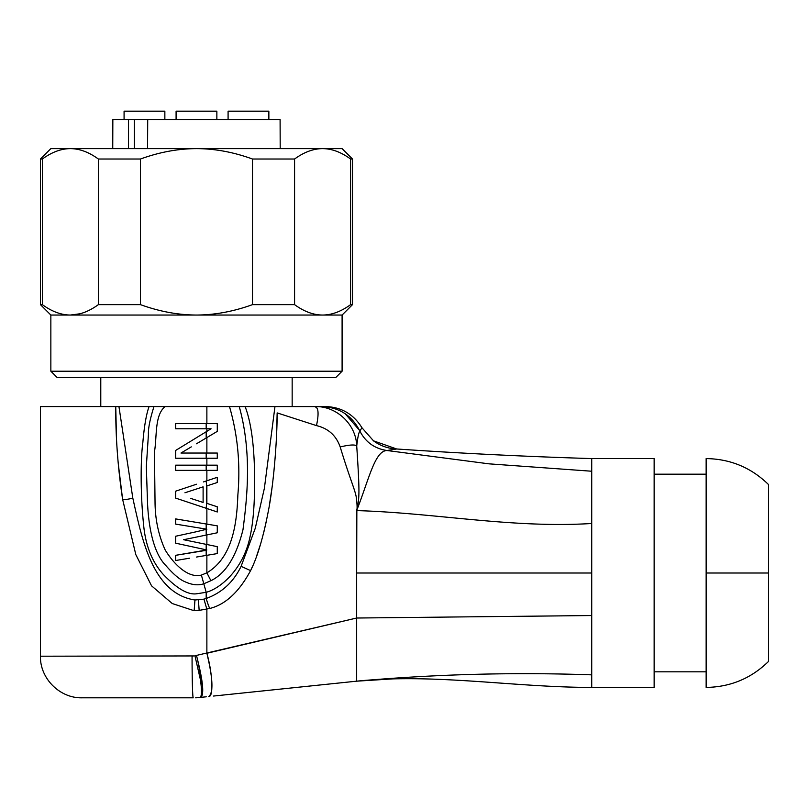 <?xml version="1.0" encoding="UTF-8"?>
<svg xmlns="http://www.w3.org/2000/svg" width="809" height="809" viewBox="0 0 809 809"><rect width="100%" height="100%" fill="white"/><g stroke="black" fill="none" stroke-linecap="round" stroke-linejoin="round"><path stroke-width="1.21" d="M193.998 655.937L40.45 656.21L40.45 406.573L315.419 406.583M298.491 406.573L301.464 406.573M149.058 406.573C146.298 414.238 144.224 426.262 142.839 442.644C140.544 458.885 140.432 494.592 143.557 524.283C145.357 545.094 151.95 561.84 163.347 574.511C176.827 588.548 187.87 594.969 196.476 593.796L206.184 592.309L201.39 575.088C187.506 578.668 172.934 562.791 165.188 549.968C158.534 535.366 155.146 519.408 155.035 502.076L154.458 451.867C157.108 436.324 154.458 415.189 165.097 406.573L153.963 406.573C149.978 419.224 148.138 428.507 148.421 434.413L146.328 466.662L147.491 501.883C148.249 521.532 151.991 551.778 165.946 565.643C173.278 574.127 179.517 579.446 184.685 581.6C191.854 584.988 198.286 585.686 203.969 583.694L210.906 580.69C225.529 573.702 236.218 556.723 242.973 529.764C247.16 497.606 252.084 452.696 239.242 406.573M118.316 406.573L115.748 406.573L116.496 438.599M292.16 377.449L292.16 406.573L245.117 406.573C250.81 421.337 253.955 443.15 254.552 472.011C255.007 500.063 253.47 521.785 249.941 537.166C243.276 569.04 220.786 588.386 206.184 592.309L206.184 598.488C221.818 592.805 233.457 582.096 241.092 566.351L255.26 528.297L264.381 488.282L274.969 406.573M317.27 408.414L315.116 406.583L321.021 406.573M356.739 445.638L357.881 437.507M344.998 413.53L359.54 430.388M325.724 406.573C341.449 407.099 353.543 414.168 361.987 427.799L361.856 427.971M321.729 406.573L322.053 406.573C339.315 407.392 351.895 415.502 359.793 430.934L361.987 427.799L373.515 440.844L396.703 448.985L386.975 450.512L396.703 448.985C388.189 448.621 380.452 445.911 373.495 440.844M356.85 510.054L356.658 573.005L591.723 573.005L591.723 458.582L654.137 458.582L654.137 687.417L591.723 687.417L591.723 523.494C511.885 528.449 435.839 512.936 356.658 510.59L356.658 510.59C357.265 509.427 357.244 505.847 356.587 499.861C356.041 491.538 351.217 483.206 340.184 446.932C349.68 444.707 355.191 444.404 356.718 446.002C357.578 438.195 358.609 433.169 359.793 430.934C365.537 442.129 374.597 448.661 386.975 450.512C374.83 450.755 368.944 479.393 356.658 510.59L358.215 502.5C359.186 495.068 359.56 488.424 356.718 446.002C356.152 424.209 336.362 405.966 315.156 406.583C318.352 407.554 318.908 413.359 316.815 423.997L316.42 425.595L277.153 412.903C277.184 438.903 273.816 482.811 268.628 509.589C263.431 536.852 257.414 557.189 250.588 570.608C239.13 591.864 225.559 604.475 209.885 608.449L199.156 610.38L192.623 610.229L172.266 603.544L151.556 585.827L135.821 554.63L122.594 499.254C117.972 468.492 115.687 438.185 115.738 408.333L115.748 409.738M356.658 573.005L356.658 618.025L206.871 653.268L206.871 609.258L203.959 599.135L194.959 599.995L194.18 610.36L192.623 610.229M706.146 671.814L654.137 671.814M706.146 474.185L654.137 474.185M706.146 687.417L706.146 458.582C730.406 458.956 751.207 467.622 768.55 484.591L768.55 661.408C751.207 678.387 730.406 687.053 706.146 687.417M591.723 458.582L591.723 458.582C526.689 456.61 461.686 453.404 396.703 448.985C388.35 448.631 380.736 446.002 373.859 441.107M261.479 691.068L356.658 681.178C434.615 673.078 513.341 687.417 591.723 687.417M206.305 696.792L199.793 697.469M591.723 674.848C512.886 672.097 434.524 674.21 356.658 681.178L356.658 618.025L591.723 615.538M307.946 686.234L336.696 683.251M200.47 697.024L199.853 697.439C202.665 696.862 201.158 683.716 200.167 678.63L194.939 655.735L196.466 655.421C202.766 679.732 204.303 693.697 201.067 697.318L202.503 685.617L197.527 659.375M199.853 697.439L199.014 697.55M196.466 655.421L356.658 618.025M115.748 409.627L115.738 407.918M193.22 697.813L193.24 697.823A41.603 1.173 90 0 1 192.067 656.21L192.855 656.17M193.24 697.813L82.053 697.813C59.815 698.389 39.874 678.438 40.45 656.21M198.862 697.56L199.681 697.479M208.793 696.509L208.793 696.509C213.687 697.034 212.565 673.361 206.871 653.268C212.898 678.306 213.546 692.716 208.803 696.509M276.658 432.299L277.153 412.903M275.313 455.598L273.867 471.91M272.057 487.423L269.397 505.17M266.474 520.642L263.562 533.283M260.832 543.233L256.564 556.238M252.277 566.957L250.841 570.092M118.943 406.573L132.818 498.152C141.868 538.491 152.234 593.503 194.959 599.995M209.885 608.439A10.396 0.667 73.1 0 1 206.174 598.488L203.959 599.135M206.184 549.827L206.184 544.366L217.277 546.651L217.277 553.589L206.184 555.429L206.184 550.342L206.871 549.968L175.664 555.318L175.664 560.516L189.518 558.21M206.871 549.968L175.664 543.183L175.664 536.246L196.476 531.715L175.664 536.246M206.871 529.207L196.476 531.715L206.871 529.207L175.664 524.111L175.664 518.913L206.871 524.111L206.184 523.999L206.184 529.096M206.871 503.38L206.871 485.906L206.649 503.309L217.277 506.778L217.277 511.976L175.664 498.111L175.664 491.174L196.476 484.237L175.664 491.174M206.871 485.906L217.277 482.508L217.277 477.31L203.413 481.931M196.476 470.373L217.277 470.373L217.277 465.175L175.664 465.175L175.664 470.373L196.476 470.373M175.664 458.238L175.664 450.441L175.664 458.238L217.277 458.238L217.277 453.04L180.983 453.04L191.298 446.871M196.476 437.709L175.664 450.441L206.871 431.339L206.871 428.77L211.078 428.77L206.871 431.339M206.871 453.04L206.871 437.578L217.277 431.369L217.277 423.562L175.664 423.562L175.664 428.77L206.871 428.77M201.39 575.088L206.871 572.823L206.871 555.318L196.476 557.047L206.184 555.429M206.184 550.342L175.664 555.318M182.581 559.363L175.664 560.516M202.948 549.119L199.712 548.411M196.476 547.713L175.664 543.183M202.948 528.57L199.712 528.034M196.476 527.508L175.664 524.111M189.518 521.218L182.581 520.066M203.413 523.534L199.944 522.958M192.188 537.955L206.871 534.931L183.633 539.714L206.871 544.508L206.871 534.931L217.277 532.777L217.277 525.85L206.871 524.111L206.871 508.507M187.91 538.834L183.633 539.714M192.188 541.484L187.91 540.594M206.184 544.366L199.944 543.082M198.69 505.787L175.664 498.111M217.277 506.778L206.649 503.309L206.649 485.976L217.277 482.508M206.649 503.309L206.184 508.285M206.649 485.976L206.184 481.001M190.712 498.395L203.11 502.44L203.11 486.846L200.895 487.564M198.69 488.282L190.712 490.891M200.895 501.722L198.69 501.004M184.948 492.772L203.11 486.846M203.403 433.462L199.944 435.586M206.184 437.993L196.476 443.787L206.184 437.993L206.184 431.763M132.818 498.152C127.114 499.517 123.706 499.881 122.594 499.254L118.235 463.375M147.562 148.623L147.713 119.499L280.096 119.499L280.197 148.623M112.744 148.623L112.845 119.499L164.854 119.499L164.854 111.177L124.08 111.177L124.08 119.499M173.379 119.499L164.854 119.499M196.476 119.499L176.089 119.499L176.089 111.177L216.863 111.177L216.863 119.499M174.653 119.499L176.089 119.499M173.338 119.499L174.795 119.499M128.52 148.623L128.53 119.499M228.087 119.499L228.087 111.177L268.861 111.177L268.861 119.499M50.856 371.21L57.095 377.449L335.846 377.449L342.096 371.21L50.856 371.21L50.856 315.045L70.363 315.045C61.15 314.994 51.806 311.526 42.351 304.639L40.45 304.639L40.45 159.019L50.856 148.623L342.096 148.623L352.491 159.019L350.59 159.019L350.59 304.639C341.135 311.526 331.801 314.994 322.579 315.045L342.096 315.045L352.491 304.639L350.59 304.639C341.135 311.526 331.801 314.994 322.579 315.045L322.579 315.045C313.366 314.994 304.032 311.526 294.577 304.639L294.577 159.019C304.032 152.143 313.366 148.674 322.579 148.623C331.801 148.674 341.135 152.143 350.59 159.019M323.367 148.623L322.579 148.623M70.343 315.045L196.476 315.045C178.071 314.974 159.403 311.505 140.463 304.639L140.463 159.019L98.364 159.019C88.909 152.143 79.575 148.674 70.363 148.623C61.15 148.674 51.806 152.143 42.351 159.019C51.806 152.143 61.15 148.674 70.363 148.623L69.574 148.623M342.096 371.21L342.096 315.045M294.577 304.639L252.489 304.639C233.538 311.505 214.87 314.974 196.476 315.045L322.579 315.045M140.463 304.639L98.364 304.639C88.909 311.526 79.575 314.994 70.363 315.045L79.98 313.781M140.463 159.019C159.363 152.153 178.031 148.694 196.476 148.623C214.891 148.674 233.558 152.143 252.489 159.019L294.577 159.019M252.489 159.019L252.489 304.639M98.364 159.019L98.364 304.639M42.351 304.639L42.351 159.019L40.45 159.019M206.871 631.253L206.871 653.268M591.723 471.232L488.97 463.84L386.975 450.512M768.55 573.005L706.146 573.005M340.184 446.932C336.15 435.505 328.232 428.386 316.42 425.595M250.588 570.608L241.092 566.351M206.871 480.779L206.871 470.373M206.871 465.175L206.871 458.238M206.871 423.562L206.871 406.573M210.906 580.69L206.871 572.823C232.416 557.654 236.845 524.121 237.856 495.017C240.536 464.477 237.745 434.999 229.483 406.573M206.184 535.073L206.184 529.612M206.184 470.373L206.184 465.175M206.184 458.238L206.184 453.04M206.184 428.77L206.184 423.562M198.377 610.421L199.156 610.38L198.417 600.005M134.294 119.499L134.365 148.623M370.421 680.045L380.827 679.378M213.566 696.043L356.658 681.178L392.749 678.893M390.565 678.953L387.501 679.054M384.487 679.176L382.546 679.267M380.887 679.338L380.179 679.378M195.677 697.813A41.674 41.674 0 0 0 199.732 697.459A41.674 41.674 0 0 1 195.677 697.813M277.184 406.573L279.833 406.573M296.478 406.573L311.607 406.583M195.808 610.431L196.648 610.451M122.604 499.264L122.351 497.646M231.364 694.193L356.648 681.178M100.781 377.449L100.781 406.573M50.856 315.045L40.45 304.639M352.491 304.639L352.491 159.019"/></g></svg>
